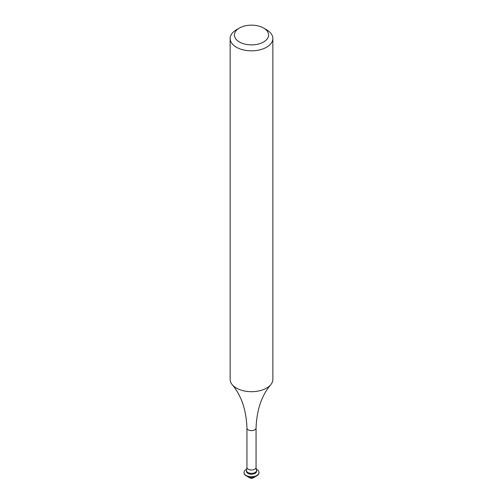 <?xml version="1.0" encoding="UTF-8"?>
<svg xmlns="http://www.w3.org/2000/svg" width="503" height="503" viewBox="0 0 503 503"><rect width="100%" height="100%" fill="white"/><g stroke="black" fill="none" stroke-linecap="round" stroke-linejoin="round"><path stroke-width="0.75" d="M239.415 41.988A17.089 9.865 -0 0 0 263.585 41.988A17.089 9.865 -0 0 0 263.585 28.042L266.603 29.784A21.359 12.33 180 0 1 272.859 38.505A21.359 12.33 180 0 1 259.674 49.898A21.359 12.33 180 0 1 236.397 47.225A21.359 12.33 180 0 1 230.141 38.505A21.359 12.33 180 0 1 236.397 29.784L239.415 28.042A17.089 9.865 -0 0 0 239.415 41.988M255.838 476.259A5.061 2.924 180 0 1 255.078 476.819L253.292 477.85A2.534 1.459 180 0 1 249.708 477.85L247.922 476.819A5.061 2.924 180 0 1 247.162 476.259M255.078 476.819A5.061 2.924 180 0 1 247.922 476.819L249.708 477.85M258.97 472.594A7.476 4.313 180 0 1 258.976 472.745A7.476 4.313 180 0 1 254.361 476.731A7.476 4.313 180 0 1 246.212 475.794A7.476 4.313 180 0 1 244.024 472.745A7.476 4.313 180 0 1 244.03 472.594M256.247 469.117A7.476 4.313 180 0 1 256.788 469.4A7.476 4.313 180 0 1 258.976 472.449A7.476 4.313 180 0 1 254.361 476.442A7.476 4.313 180 0 1 246.212 475.505A7.476 4.313 180 0 1 244.024 472.449A7.476 4.313 180 0 1 246.753 469.117M256.561 470.437L256.561 471.311A5.061 2.924 180 0 1 253.437 474.008A5.061 2.924 180 0 1 247.922 473.38A5.061 2.924 180 0 1 246.439 471.311L246.439 470.437A5.061 2.924 180 0 1 246.533 469.877L246.942 467.381A4.558 2.628 180 0 0 248.281 469.236A4.558 2.628 180 0 0 253.242 469.808A4.558 2.628 180 0 0 256.058 467.381L256.467 469.877A5.061 2.924 180 0 1 256.561 470.437A5.061 2.924 180 0 1 253.437 473.141A5.061 2.924 180 0 1 247.922 472.506A5.061 2.924 180 0 1 246.439 470.437M272.859 38.505L272.859 379.369A21.359 12.33 180 0 1 270.746 384.713A21.359 12.33 180 0 1 236.397 388.083A21.359 12.33 180 0 1 232.254 384.713A21.359 12.33 180 0 1 230.141 379.369L230.141 38.505M266.603 29.784L263.585 28.042A17.089 9.865 -0 0 0 239.415 28.042M270.746 384.713C261.661 395.408 256.763 409.832 256.058 427.984A4.558 2.628 180 0 1 253.242 430.417A4.558 2.628 180 0 1 248.281 429.845A4.558 2.628 180 0 1 246.942 427.984L246.942 467.381M256.058 427.984L256.058 467.381M232.254 384.713C241.377 395.521 246.275 409.945 246.942 427.984"/></g></svg>

